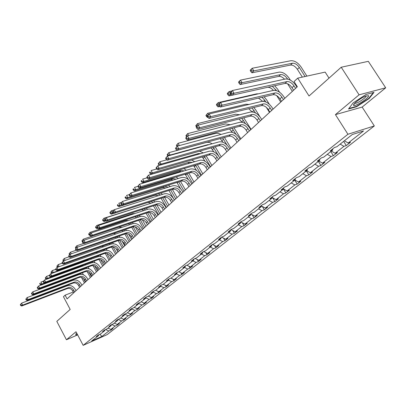 <?xml version="1.0" encoding="UTF-8"?>
<svg xmlns="http://www.w3.org/2000/svg" width="406" height="406" viewBox="0 0 406 406"><rect width="100%" height="100%" fill="white"/><g stroke="black" fill="none" stroke-linecap="round" stroke-linejoin="round"><path stroke-width="0.61" d="M335.432 114.619L362.147 107.077L385.7 87.813L359.087 94.826L335.432 114.619L347.937 134.259L83.169 345.349L75.998 331.758L66.437 339.761L77.653 334.889M66.437 339.761L56.81 321.369L70.177 309.423L63.453 296.715L65.112 295.167L67.091 298.907L297.339 86.767L294.051 81.555L297.72 78.13L309.027 95.999L341.218 67.234L368.308 61.336L385.7 87.813M359.087 94.826L341.218 67.234M329.022 78.135L325.15 72.106L297.72 78.13M362.147 107.077L374.327 125.936L107.148 334.62L83.169 345.349M344.395 140.775L348.17 143.024L350.52 142.252L346.288 145.571L343.628 141.379M105.616 329.555L108.859 330.997L101.891 336.467L91.639 341.05L98.546 335.579L96.329 336.564L98.308 334.996L100.531 334.011L104.789 330.636L102.561 331.621L104.591 330.007L106.824 329.022L111.188 325.566L108.945 326.551L111.026 324.896L113.269 323.912L117.745 320.364L115.492 321.354L117.623 319.659L119.882 318.674L124.469 315.036L122.206 316.02L124.393 314.285L126.662 313.3L131.371 309.57L129.093 310.554L131.341 308.773L133.62 307.789L138.451 303.957L136.162 304.942L138.466 303.115L140.76 302.13L145.718 298.202L143.419 299.181L145.784 297.304L148.088 296.324L153.184 292.284L150.87 293.264L153.301 291.335L155.615 290.356L160.847 286.215L158.523 287.189L161.02 285.205L163.349 284.23L168.723 279.973L166.389 280.947L168.957 278.907L171.296 277.932L176.823 273.558L174.473 274.527L177.112 272.431L179.462 271.462L185.146 266.955L182.791 267.924L185.506 265.768L187.866 264.803L193.713 260.17L191.343 261.129L194.139 258.911L196.509 257.952L202.528 253.187L200.153 254.141L203.03 251.857L205.411 250.903L211.607 245.99L209.217 246.939L212.181 244.59L214.571 243.641L220.955 238.581L218.56 239.525L221.615 237.099L224.01 236.16L230.593 230.948L228.187 231.882L231.334 229.385L233.744 228.451L240.525 223.077L238.114 224L241.357 221.422L243.773 220.504L250.771 214.957L248.35 215.875L251.7 213.211L254.126 212.302L261.347 206.578L258.921 207.481L262.377 204.736L264.808 203.837L272.264 197.93L269.833 198.818L273.405 195.981L275.836 195.098L283.54 188.993L281.104 189.871L284.799 186.938L287.235 186.065L295.198 179.756L292.756 180.619L296.578 177.584L299.019 176.727L307.256 170.2L304.81 171.048L308.763 167.911L311.204 167.069L319.73 160.319L317.284 161.146L321.374 157.898L323.821 157.076L332.641 150.083L330.2 150.89L334.437 147.525L336.878 146.728L352.276 134.528L363.548 130.945L348.17 143.024M347.937 134.259L374.327 125.936M340.172 144.115L343.938 146.348L346.288 145.571M343.938 146.348L335.117 153.275L337.472 152.483L333.382 155.691L330.783 151.555M327.302 154.316L331.032 156.488L333.382 155.691M331.032 156.488L322.506 163.182L324.861 162.37L320.907 165.47L318.37 161.395M314.868 164.166L318.558 166.287L320.907 165.47M318.558 166.287L310.316 172.758L312.671 171.931L308.844 174.93L306.363 170.911M302.846 173.692L306.494 175.757L308.844 174.93M306.494 175.757L298.522 182.02L300.876 181.177L297.177 184.08L294.746 180.117M291.219 182.908L294.827 184.923L297.177 184.08M294.827 184.923L287.108 190.987L289.458 190.13L285.875 192.936L283.5 189.029M279.957 191.83L283.53 193.799L285.875 192.936M283.53 193.799L276.06 199.666L278.404 198.798L274.933 201.518L272.71 197.839M269.056 200.468L272.588 202.391L274.933 201.518M272.588 202.391L265.351 208.075L267.691 207.197L264.331 209.831L262.286 206.421M258.495 208.841L261.992 210.714L264.331 209.831M261.992 210.714L254.973 216.225L257.308 215.337L254.049 217.895L252.167 214.733M248.254 216.951L251.715 218.788L254.049 217.895M251.715 218.788L244.909 224.132L247.239 223.234L244.072 225.711L242.341 222.782M238.322 224.822L241.748 226.614L244.072 225.711M241.748 226.614L235.145 231.801L237.469 230.892L234.394 233.303L232.8 230.583M228.685 232.455L232.075 234.211L234.394 233.303M232.075 234.211L225.665 239.246L227.984 238.332L225 240.667L223.533 238.149M219.331 239.87L222.686 241.585L225 240.667M222.686 241.585L216.464 246.478L218.768 245.554L215.875 247.822L214.52 245.488M210.247 247.066L213.571 248.751L215.875 247.822M213.571 248.751L207.522 253.501L209.821 252.568L207.004 254.775L205.761 252.613M201.422 254.06L204.71 255.709L207.004 254.775M204.71 255.709L198.833 260.327L201.122 259.388L198.387 261.535L197.24 259.535M192.845 260.86L196.098 262.474L198.387 261.535M196.098 262.474L190.384 266.96L192.662 266.021L190.003 268.107L188.947 266.255M184.502 267.468L187.724 269.051L190.003 268.107M187.724 269.051L182.167 273.416L184.436 272.472L181.847 274.502L180.878 272.786M176.387 273.898L179.579 275.446L181.847 274.502M179.579 275.446L174.169 279.698L176.432 278.749L173.91 280.724L173.022 279.14M168.495 280.155L171.652 281.673L173.91 280.724M171.652 281.673L166.389 285.809L168.637 284.86L166.186 286.783L165.364 285.322M160.806 286.245L163.938 287.737L166.186 286.783M163.938 287.737L158.807 291.762L161.05 290.813L158.66 292.685L157.909 291.335M153.214 292.127L156.422 293.639L158.66 292.685M156.422 293.639L151.428 297.562L153.656 296.608L151.326 298.435L150.641 297.192M145.795 297.842L149.098 299.389L151.326 298.435M149.098 299.389L144.231 303.211L146.454 302.257L144.181 304.033L143.557 302.896M138.568 303.419L141.968 304.992L144.181 304.033M141.968 304.992L137.223 308.717L139.431 307.763L137.218 309.499L136.644 308.453M131.529 308.854L135.01 310.453L137.218 309.499M135.01 310.453L130.387 314.087L132.584 313.133L130.422 314.823L129.905 313.868M124.469 315.036L124.662 314.168L128.23 315.782L130.422 314.823M128.23 315.782L123.718 319.324L125.906 318.365L123.8 320.019L123.328 319.146M118.166 319.42L121.617 320.979L123.8 320.019M121.617 320.979L117.212 324.435L119.384 323.475L117.329 325.089L116.903 324.298M111.817 324.551L115.162 326.048L117.329 325.089M115.162 326.048L110.863 329.423L113.025 328.464L111.021 330.037L110.635 329.322M108.859 330.997L111.021 330.037M332.697 148.911L332.641 150.083M331.382 151.083L335.117 153.275M319.796 159.152L319.73 160.319M318.811 161.045L322.506 163.182M307.337 169.043L307.256 170.2M306.657 170.677L310.316 172.758M295.294 178.604L295.198 179.756M294.903 179.99L298.522 182.02M283.647 187.851L283.54 188.993M283.525 189.003L287.108 190.987M272.38 196.798L272.264 197.93M272.294 197.61L276.06 199.666M261.474 205.456L261.347 206.578M261.418 205.954L265.351 208.075M250.908 213.845L250.771 214.957M250.883 214.048L254.973 216.225M240.672 221.97L240.525 223.077M240.722 221.93L244.909 224.132M230.745 229.852L230.593 230.948M230.999 229.649L235.145 231.801M221.118 237.495L220.955 238.581M221.564 237.14L225.665 239.246M211.775 244.914L211.607 245.99M212.5 244.463L216.464 246.478M202.706 252.116L202.528 253.187M203.71 251.583L207.522 253.501M193.895 259.109L193.713 260.17M195.159 258.5L198.833 260.327M185.334 265.905L185.146 266.955M186.846 265.219L190.384 266.96M177.011 272.512L176.823 273.558M178.752 271.756L182.167 273.416M168.921 278.937L168.723 279.973M170.875 278.11L174.169 279.698M161.045 285.195L160.847 286.215M163.207 284.291L166.389 285.809M153.377 291.305L153.184 292.284M155.701 290.29L158.807 291.762M145.916 297.248L145.718 298.202M148.347 296.116L151.428 297.562M138.649 303.033L138.451 303.957M141.181 301.795L144.231 303.211M131.564 308.672L131.371 309.57M134.198 307.327L137.223 308.717M127.393 312.721L130.387 314.087M117.938 319.522L117.745 320.364M120.755 317.984L123.718 319.324M111.376 324.744L111.188 325.566M114.274 323.115L117.212 324.435M104.976 329.839L104.789 330.636M107.95 328.124L110.863 329.423M98.729 334.808L98.546 335.579M73.288 291.99L65.112 295.167M99.993 334.245L101.891 336.467M76.795 333.26L75.82 333.874L75.937 335.229L77.48 334.559M348.521 108.996L356.559 106.748L369.125 98.567L373.992 92.38L365.979 94.507L353.063 102.951L348.521 108.996M356.341 106.413L356.559 106.748M368.897 98.222L369.125 98.567M74.653 291.939L73.679 290.107C72.268 287.92 70.482 287.103 68.309 287.661L22.589 305.124L21.716 305.997L67.386 288.534L68.309 287.661M73.719 292.802L72.745 290.975C71.339 288.788 69.553 287.976 67.386 288.534M20.3 304.723L20.706 305.515L21.056 305.165L20.65 304.373L20.3 304.723L21.574 303.15L67.315 285.788C70.568 284.961 73.247 286.184 75.359 289.463L76.013 290.691M20.65 304.373L21.574 303.15L22.589 305.124L21.056 305.165M20.706 305.515L21.716 305.997M82.311 272.766L83.458 274.837M84.438 282.926L81.444 277.359M85.377 282.063L83.433 278.445M81.2 274.294L80.657 273.385M79.82 274.395L79.398 273.852M75.983 272.208L41.026 284.875L41.914 283.982L40.427 284.017L40.027 283.256L39.671 283.611L40.072 284.373L40.427 284.017M77.972 271.472L76.298 271.375M44.584 282.997L41.914 283.982L40.915 282.079L43.467 281.14M39.671 283.611L40.027 283.256M79.505 270.193L80.231 270.64M40.072 284.373L41.026 284.875M80.566 286.494L79.576 284.647C78.145 282.434 76.338 281.602 74.151 282.155L28.126 299.577L27.227 300.476L73.207 283.048L74.151 282.155M79.606 287.377L78.617 285.53C77.196 283.322 75.389 282.495 73.207 283.048M25.801 299.181L26.212 299.978L26.573 299.618L26.157 298.821L25.801 299.181L27.09 297.588L73.141 280.262C76.419 279.44 79.124 280.688 81.261 283.997L81.926 285.24M26.157 298.821L27.09 297.588L28.126 299.577L26.573 299.618M26.212 299.978L27.227 300.476M86.62 280.916L85.615 279.044C84.164 276.806 82.342 275.963 80.139 276.511L33.805 293.888L32.881 294.812L79.17 277.425L80.139 276.511M85.641 281.82L84.636 279.952C83.189 277.719 81.367 276.877 79.17 277.425M31.445 293.492L31.866 294.299L32.231 293.929L31.81 293.122L31.445 293.492L32.754 291.873L79.114 274.598C82.413 273.786 85.143 275.05 87.31 278.399L87.99 279.653M31.81 293.122L32.754 291.873L33.805 293.888L32.231 293.929M31.866 294.299L32.881 294.812M88.087 267.031L89.137 268.863M90.36 277.465L87.148 271.512M91.325 276.582L88.99 272.259M86.955 268.488L86.412 267.645M85.564 268.686L85.098 268.133M83.448 265.783L81.596 265.91L47.532 278.328L46.639 279.226M45.259 277.963L45.665 278.729L46.03 278.364L45.624 277.592L45.259 277.963L46.517 276.405L49.359 275.375M85.021 264.418L85.879 264.895M45.624 277.592L46.517 276.405L47.532 278.328L46.03 278.364M45.665 278.729L46.614 279.237M93.989 261.149L94.963 262.778M96.43 271.873L93.01 265.56M97.42 270.964L94.76 266.062M91.457 262.86L90.919 262.271M92.852 262.555L92.294 261.768M88.955 259.982L87.569 260.165L53.298 272.538L52.78 273.05M50.989 272.167L51.4 272.949L51.77 272.568L51.359 271.792L50.989 272.167L52.262 270.589L55.658 269.376M90.629 258.505L91.639 259.013M51.359 271.792L52.262 270.589L53.298 272.538L51.77 272.568M51.4 272.949L52.064 273.309M77.384 334.377L76.079 334.94L75.983 333.773M75.876 334.559L76.079 334.94M353.641 105.352C354.798 107.204 370.145 97.212 368.501 95.654L365.583 96.1C360.675 98.008 352.601 104.21 353.59 105.281L353.641 105.352M354.803 103.195L355.463 103.312C358.097 103.139 366.922 96.998 366.08 95.907M373.358 92.548L368.739 98.425L356.564 106.352L348.901 108.493M92.827 275.197L91.807 273.304C90.335 271.046 88.493 270.183 86.28 270.726L39.631 288.052L38.687 288.996L85.285 271.665L86.28 270.726M91.822 276.121L90.802 274.238C89.335 271.979 87.498 271.122 85.285 271.665M37.235 287.656L37.662 288.468L38.042 288.093L37.611 287.275L37.235 287.656L38.565 286.017L85.235 268.792C88.554 267.985 91.314 269.274 93.512 272.665L94.202 273.933M37.611 287.275L38.565 286.017L39.631 288.052L38.042 288.093M37.662 288.468L38.687 288.996M100.028 255.12L100.947 256.572M102.652 266.143L99.034 259.5M103.662 265.214L100.708 259.794M97.491 256.902L96.861 256.262M98.891 256.496L98.303 255.739M94.319 254.126L59.088 266.706M56.86 266.229L57.282 267.016L57.662 266.63L57.241 265.844L56.86 266.229L58.154 264.626L62.26 263.174M96.323 252.451L97.521 252.984M57.241 265.844L58.154 264.626L59.205 266.595L57.662 266.63M57.282 267.016L57.652 267.224M99.191 269.335L98.15 267.422C96.664 265.133 94.801 264.255 92.573 264.793L45.614 282.058L44.645 283.028L91.553 265.752L92.573 264.793M98.161 270.284L97.125 268.376C95.638 266.092 93.781 265.219 91.553 265.752M43.183 281.662L43.615 282.485L44 282.099L43.569 281.272L43.183 281.662L44.528 279.998L91.512 262.839C94.857 262.043 97.643 263.357 99.871 266.783L100.566 268.067M43.569 281.272L44.528 279.998L45.614 282.058L44 282.099M43.615 282.485L44.645 283.028M109.026 260.271L105.22 253.319M110.062 259.317L106.839 253.435M103.662 250.786L102.926 250.101M105.083 250.314L104.438 249.558M62.884 260.134L63.311 260.931L63.701 260.535L63.275 259.738L62.884 260.134L64.199 258.51L69.056 256.81M102.073 246.259L103.52 246.797M106.199 248.934L107.093 250.238M63.275 259.738L64.199 258.51L65.173 260.332M64.656 260.515L63.701 260.535M105.717 263.321L104.662 261.388C103.149 259.074 101.272 258.18 99.028 258.708L51.755 275.907L50.76 276.902L97.983 259.698L99.028 258.708M104.662 264.296L103.606 262.367C102.099 260.053 100.226 259.165 97.983 259.698M49.288 275.512L49.73 276.344L50.126 275.943L49.684 275.111L49.288 275.512L50.654 273.822L97.953 256.734C101.312 255.947 104.129 257.287 106.392 260.748L107.098 262.048M49.684 275.111L50.654 273.822L51.755 275.907L50.126 275.943M49.73 276.344L50.76 276.902M115.974 248.431L117.963 252.04M115.558 254.252L111.584 247.026M116.623 253.273L113.147 246.965M109.98 244.519L109.112 243.783M111.442 244.006L110.711 243.219M69.066 253.882L69.502 254.684L69.903 254.278L69.472 253.476L69.066 253.882L70.4 252.238L76.242 250.213M107.844 239.931L109.63 240.459M112.508 242.585L113.391 243.767M69.472 253.476L70.4 252.238L71.258 253.831M112.411 257.15L111.34 255.196C109.808 252.857 107.91 251.943 105.651 252.466L58.068 269.584L57.048 270.609L104.581 253.481L105.651 252.466M111.33 258.15L110.259 256.201C108.727 253.862 106.834 252.953 104.581 253.481M55.561 269.188L56.008 270.031L56.414 269.62L55.967 268.777L55.561 269.188L56.947 267.473L104.555 250.472C107.94 249.695 110.782 251.055 113.081 254.562L113.802 255.871M55.967 268.777L56.947 267.473L58.068 269.584L56.414 269.62M56.008 270.031L57.048 270.609M122.16 241.265L124.693 245.838M122.262 248.076L118.131 240.611M123.348 247.076L119.638 240.367M116.441 238.089L115.426 237.297M117.968 237.556L117.116 236.713M75.414 247.462L75.851 248.279L76.267 247.858L75.826 247.046L75.414 247.462L76.764 245.792L83.687 243.427M113.513 233.506L115.852 233.957M118.963 236.069L119.846 237.165M75.826 247.046L76.764 245.792L77.495 247.147M119.283 250.822L118.197 248.842C116.639 246.472 114.72 245.544 112.447 246.061L64.554 263.088L63.503 264.139L111.345 247.102L112.447 246.061M118.171 251.847L117.085 249.873C115.527 247.508 113.619 246.584 111.345 247.102M62.006 262.692L62.463 263.545L62.879 263.124L62.422 262.271L62.006 262.692L63.412 260.951L111.335 244.042C114.741 243.275 117.613 244.666 119.943 248.213L120.673 249.538M62.422 262.271L63.412 260.951L64.554 263.088L62.879 263.124M62.463 263.545L63.503 264.139M128.641 234.166L131.6 239.474M129.133 241.748L124.845 234.029M130.25 240.717L126.322 233.648M123.048 231.486L121.856 230.649M124.647 230.933L123.657 230.035M81.931 240.875L82.377 241.697L82.799 241.271L82.352 240.443L81.931 240.875L83.301 239.18L118.674 227.238L122.181 227.294M125.561 229.38L126.474 230.43M82.352 240.443L83.301 239.18L83.905 240.286M126.342 244.321L125.231 242.321C123.647 239.921 121.714 238.977 119.425 239.484L71.223 256.409L70.142 257.49L118.298 240.55L119.425 239.484M125.195 245.371L124.089 243.377C122.51 240.981 120.582 240.042 118.298 240.55M68.629 256.013L69.096 256.876L69.527 256.445L69.061 255.577L68.629 256.013L70.06 254.247L118.293 237.439C121.724 236.688 124.622 238.104 126.992 241.692L127.733 243.037M69.061 255.577L70.06 254.247L71.223 256.409L69.527 256.445M69.096 256.876L70.142 257.49M135.355 227L138.685 232.948M136.188 235.247L131.727 227.269M137.335 234.191L133.198 226.802M129.813 224.706L128.397 223.828M131.488 224.137L130.331 223.178M88.625 234.105L89.076 234.937L89.513 234.495L89.056 233.663L88.625 234.105L90.015 232.384L125.601 220.539L128.585 220.463M132.31 222.508L133.285 223.559M89.056 233.663L90.015 232.384L90.629 233.506M89.076 234.937L90.061 235.561M89.827 234.49L89.513 234.495M133.584 237.642L132.457 235.622C130.849 233.196 128.895 232.232 126.596 232.729L78.079 249.538L76.967 250.654L125.434 233.826L126.596 232.729M132.412 238.728L131.285 236.708C129.681 234.282 127.733 233.323 125.434 233.826M75.445 249.147L75.917 250.02L76.364 249.573L75.886 248.695L75.445 249.147L76.901 247.35L125.444 230.664C128.895 229.923 131.823 231.364 134.224 234.998L134.985 236.358M75.886 248.695L76.901 247.35L78.079 249.538L76.364 249.573M75.917 250.02L76.967 250.654M141.029 230.786L139.882 228.74C138.248 226.284 136.274 225.3 133.96 225.787L85.138 242.468L83.991 243.615L132.767 226.913L133.96 225.787M139.821 231.897L138.679 229.857C137.05 227.401 135.076 226.421 132.767 226.913M82.459 242.077L82.936 242.966L83.392 242.504L82.915 241.616L82.459 242.077L83.935 240.256L132.787 223.696C136.259 222.97 139.217 224.447 141.658 228.121L142.43 229.497M82.915 241.616L83.935 240.256L85.138 242.468L83.392 242.504M82.936 242.966L83.991 243.615M148.677 223.736L147.51 221.666C145.85 219.179 143.856 218.174 141.527 218.656L92.401 235.196L91.223 236.373L140.298 219.813L141.527 218.656M147.439 224.878L146.277 222.813C144.622 220.331 142.628 219.331 140.298 219.813L144.602 227.492M89.675 234.805L90.162 235.703L90.634 235.226L90.142 234.333L89.675 234.805L91.172 232.953L140.334 216.54C143.831 215.825 146.815 217.332 149.296 221.057L150.083 222.442M90.142 234.333L91.172 232.953L92.401 235.196L90.634 235.226M90.162 235.703L91.223 236.373M156.543 216.489L155.356 214.398C153.671 211.876 151.656 210.851 149.306 211.323L99.881 227.705L98.663 228.918L148.048 212.511L149.306 211.323M155.27 217.667L154.082 215.576C152.402 213.059 150.387 212.039 148.048 212.511M97.105 227.314L97.602 228.223L98.09 227.736L97.587 226.827L97.105 227.314L98.633 225.431L148.094 209.181C151.611 208.481 154.63 210.019 157.152 213.789L157.949 215.195M97.587 226.827L98.633 225.431L99.881 227.705L98.09 227.736M97.602 228.223L98.663 228.918M164.633 209.039L163.425 206.918C161.71 204.365 159.675 203.32 157.315 203.776L107.585 219.986L106.331 221.24L156.016 205L157.315 203.776M163.324 210.247L162.116 208.131C160.406 205.583 158.37 204.543 156.016 205M104.758 219.6L105.266 220.519L105.768 220.016L105.255 219.098L104.758 219.6L106.311 217.687L156.077 201.609C159.614 200.929 162.664 202.503 165.227 206.319L166.044 207.74M105.255 219.098L106.311 217.687L107.585 219.986L105.768 220.016M105.266 220.519L106.331 221.24M172.956 201.366L171.723 199.224C169.982 196.636 167.922 195.57 165.552 196.017L115.522 212.033L114.233 213.323L164.212 197.275L165.552 196.017M171.606 202.614L170.378 200.473C168.642 197.889 166.587 196.824 164.212 197.275M112.65 211.648L113.167 212.582L113.68 212.064L113.162 211.13L112.65 211.648L114.228 209.704L164.293 193.819C167.851 193.16 170.931 194.763 173.54 198.63L174.367 200.072M113.162 211.13L114.228 209.704L115.522 212.033L113.68 212.064M113.167 212.582L114.233 213.323M181.528 193.474L180.269 191.302C178.498 188.683 176.417 187.592 174.027 188.024L123.713 203.832L122.384 205.162L172.651 189.318L174.027 188.024M180.137 194.753L178.884 192.586C177.117 189.972 175.037 188.886 172.651 189.318M120.785 203.452L121.313 204.396L121.841 203.858L121.313 202.914L120.785 203.452L122.389 201.472L172.748 185.801C176.326 185.161 179.442 186.801 182.091 190.718L182.939 192.175M121.313 202.914L122.389 201.472L123.713 203.832L121.841 203.858M121.313 204.396L122.384 205.162M190.348 185.344L189.069 183.147C187.262 180.492 185.161 179.376 182.761 179.792L132.158 195.372L130.788 196.743L181.345 181.127L182.761 179.792M188.917 186.664L187.643 184.466C185.841 181.822 183.745 180.706 181.345 181.127M129.174 194.992L129.712 195.946L130.26 195.398L129.722 194.438L129.174 194.992L130.808 192.977L181.452 177.544C185.055 176.925 188.201 178.599 190.901 182.568L191.759 184.045M129.722 194.438L130.808 192.977L132.158 195.372L130.26 195.398M129.712 195.946L130.788 196.743M199.442 176.97L198.133 174.742C196.296 172.053 194.175 170.911 191.759 171.312L140.877 186.638L139.461 188.054L190.297 172.687L191.759 171.312M197.966 178.33L196.661 176.102C194.834 173.423 192.713 172.281 190.297 172.687M137.837 186.263L138.385 187.232L138.948 186.664L138.4 185.694L137.837 186.263L139.502 184.212L190.424 169.033C194.043 168.439 197.23 170.155 199.975 174.174L200.853 175.671M138.4 185.694L139.502 184.212L140.877 186.638L138.948 186.664M138.385 187.232L139.461 188.054M208.811 168.338L207.476 166.079C205.609 163.354 203.462 162.187 201.031 162.573L149.88 177.62L148.418 179.087L199.529 163.994L201.031 162.573M207.288 169.738L205.964 167.485C204.096 164.765 201.955 163.603 199.529 163.994M146.779 177.249L147.342 178.229L147.926 177.645L147.363 176.661L146.779 177.249L148.474 175.164L199.671 160.263C203.315 159.695 206.532 161.446 209.323 165.526L210.222 167.039M147.363 176.661L148.474 175.164L149.88 177.62L147.926 177.645M147.342 178.229L148.418 179.087M142.293 219.737L145.957 226.249M143.425 228.578L138.786 220.321M136.736 217.738L135.025 216.84M138.497 217.154L137.132 216.139M97.516 228.065L96.948 228.639L97.8 228.355M95.501 227.147L95.963 227.989L96.41 227.538L95.948 226.695L95.501 227.147L96.917 225.401L132.716 213.663L135.025 213.475M139.212 215.444L140.303 216.55M95.948 226.695L96.917 225.401L97.536 226.538M95.963 227.989L96.948 228.639M97.217 227.522L96.41 227.538M149.454 212.358L153.422 219.367M150.859 221.727L146.028 213.18M152.072 220.615L147.576 212.668M143.815 210.587L141.684 209.684M145.673 209.973L144.054 208.912M103.5 220.387L103.028 219.534L102.571 219.996L103.038 220.849L103.5 220.387L105.179 220.356L104.032 221.519L105.859 220.92M102.571 219.996L104.007 218.225L141.329 206.375M146.267 208.187L147.515 209.369M103.028 219.534L104.007 218.225L104.763 219.595M103.038 220.849L104.032 221.519M156.853 204.847L161.096 212.297M158.497 214.693L153.463 205.837M159.741 213.546L155.056 205.314M151.057 203.233L148.078 202.457M153.016 202.599L151.073 201.493M113.37 212.724L112.498 213.003L111.31 214.195L114.167 213.277M109.838 212.648L110.315 213.505L110.792 213.028L110.31 212.165L109.838 212.648L111.3 210.846L113.919 210.014M153.478 200.721L154.909 201.985M110.31 212.165L111.3 210.846L112.498 213.003L110.792 213.028M110.315 213.505L111.31 214.195M164.491 197.199L168.977 205.035M166.343 207.461L161.091 198.275M167.622 206.284L162.735 197.747M158.452 195.672L155.168 195.184L118.801 206.664L120.024 205.436L118.293 205.461L117.806 204.588L117.319 205.081L117.806 205.954L118.293 205.461M160.543 195.007L158.117 193.901M121.927 204.837L120.024 205.436L118.801 203.254L121.44 202.432M117.319 205.081L117.806 204.588M160.842 193.043L162.486 194.393M117.806 205.954L118.801 206.664M172.377 189.409L177.082 197.57M174.413 200.031L168.921 190.495M175.722 198.818L170.621 189.962M166.003 187.897L163.08 187.582L126.51 198.91L127.768 197.646L126.012 197.676L125.515 196.788L125.012 197.296L125.51 198.179L126.012 197.676M168.241 187.202L164.755 186.252M130.762 196.722L127.768 197.646L126.525 195.438L129.352 194.57M125.012 197.296L125.515 196.788M168.353 185.141L170.251 186.577M125.51 198.179L126.51 198.91M180.487 181.396L185.415 189.891M180.538 188.643L176.945 182.487M184.055 191.145L178.721 181.939M173.692 179.909L171.215 179.762L134.447 190.932L135.741 189.632L133.96 189.653L133.457 188.76L132.94 189.282L133.447 190.175L133.96 189.653M176.118 179.168L172.54 178.488L135.741 189.632L134.472 187.394L137.893 186.364M132.94 189.282L133.457 188.76M176.011 177.011L178.214 178.528M133.447 190.175L134.447 190.932M188.82 173.139L193.987 181.989M188.338 179.543L185.182 174.235M192.632 183.243L187.044 173.672L185.669 174.971M181.472 171.702L179.584 171.718L142.618 182.71L143.952 181.37L142.151 181.396L141.633 180.487L141.1 181.025L141.618 181.934L142.151 181.396M184.172 170.901L180.949 170.408L143.952 181.37L142.663 179.107L147.094 177.803M141.1 181.025L141.633 180.487M183.786 168.642L186.374 170.241M141.618 181.934L142.618 182.71M197.377 164.628L202.812 173.864M196.514 170.454L193.621 165.734M201.452 175.113L195.596 165.151M189.191 163.313L151.042 174.24L152.417 172.86L150.585 172.88L150.063 171.961L149.515 172.52L150.037 173.433L150.585 172.88M192.383 162.385L189.602 162.085L152.417 172.86L151.098 170.566L156.645 168.977M149.515 172.52L150.063 171.961M191.642 160.035L194.738 161.7M150.037 173.433L151.042 174.24M206.167 155.848L211.896 165.491M205.01 161.238L202.279 156.97M210.541 166.744L204.37 156.366M200.731 153.625L198.514 153.524L161.141 164.085L160.086 165.146M158.188 163.745L158.721 164.679L159.289 164.105L158.751 163.176L158.188 163.745L159.802 161.761L166.744 159.817M199.453 151.205L203.31 152.895M158.751 163.176L159.802 161.761L161.141 164.085L159.289 164.105M158.721 164.679L159.492 165.313M215.195 146.794L221.255 156.868M213.81 151.839L211.15 147.931M219.9 158.122L213.373 147.307M209.105 144.627L207.694 144.698L170.144 155.036L169.683 155.493M167.13 154.701L167.678 155.64L168.262 155.051L167.714 154.113L167.13 154.701L168.774 152.681L206.36 142.45C208.111 142.029 210.024 142.486 212.089 143.805M167.714 154.113L168.774 152.681L170.144 155.036L168.262 155.051M167.678 155.64L168.038 155.95M218.474 159.431L217.114 157.147C215.21 154.387 213.038 153.189 210.597 153.559L159.182 168.302L157.67 169.815L209.044 155.021L210.597 153.559M216.905 160.877L215.55 158.599C213.652 155.843 211.48 154.65 209.044 155.021M156.021 167.937L156.594 168.932L157.193 168.328L156.62 167.328L156.021 167.937L157.746 165.81L209.212 151.22C212.866 150.677 216.119 152.473 218.966 156.604L219.879 158.137M156.62 167.328L157.746 165.81L159.182 168.302L157.193 168.328M156.594 168.932L157.67 169.815M224.467 137.451L230.897 147.987M222.914 142.222L220.24 138.598M226.939 144.886L222.615 137.954M176.361 145.363L176.92 146.317L177.523 145.708L176.96 144.754L176.361 145.363L178.036 143.308L215.794 133.33L218.306 133.315L221.072 134.432M176.96 144.754L178.036 143.308L179.366 145.576M178.919 145.698L177.523 145.708M228.441 150.25L227.055 147.931C225.112 145.135 222.919 143.907 220.468 144.257L168.8 158.67L167.236 160.238L218.864 145.769L220.468 144.257M226.822 151.742L225.442 149.428C223.508 146.637 221.316 145.414 218.864 145.769M165.572 158.31L166.155 159.319L166.78 158.69L166.191 157.68L165.572 158.31L167.333 156.143L219.047 141.887C222.727 141.374 226.015 143.211 228.913 147.403L229.847 148.956M166.191 157.68L167.333 156.143L168.8 158.67L166.78 158.69M166.155 159.319L167.236 160.238M233.988 127.794L240.839 138.827M232.333 132.371L229.542 128.966M236.023 134.33L232.095 128.291M185.892 135.726L186.461 136.69L187.085 136.066L186.511 135.096L185.892 135.726L187.597 133.63L225.518 123.921L230.248 124.749M186.511 135.096L187.597 133.63L188.694 135.492M238.733 140.77L237.312 138.421C235.338 135.584 233.115 134.325 230.654 134.655L178.741 148.708L177.128 150.327L228.999 136.218L230.654 134.655M237.058 142.308L235.647 139.969C233.678 137.132 231.461 135.883 228.999 136.218M175.448 148.352L176.047 149.378L176.691 148.728L176.092 147.703L175.448 148.352L177.244 146.145L229.207 132.255C232.902 131.772 236.226 133.655 239.18 137.903L240.134 139.476M176.092 147.703L177.244 146.145L178.741 148.708L176.691 148.728M176.047 149.378L177.128 150.327M243.762 117.816L251.096 129.377M242.077 122.272L239.048 119.014M245.559 123.734L241.814 118.308M195.738 125.769L196.316 126.748L196.961 126.099L196.377 125.119L195.738 125.769L197.473 123.632L235.551 114.218L239.596 114.751M196.377 125.119L197.473 123.632L198.306 125.038M196.316 126.748L198.128 125.084L250.538 112.026C254.263 111.614 257.663 113.589 260.733 117.963L261.728 119.582M249.355 130.981L247.909 128.6C245.894 125.718 243.651 124.434 241.174 124.738L189.039 138.4L187.364 140.075L239.464 126.352L241.174 124.738M247.63 132.569L246.188 130.194C244.179 127.322 241.94 126.038 239.464 126.352M185.674 138.045L186.283 139.085L186.953 138.416L186.339 137.375L185.674 138.045L187.501 135.797L239.697 122.307C243.407 121.856 246.772 123.784 249.781 128.098L250.756 129.692M186.339 137.375L187.501 135.797L189.039 138.4L186.953 138.416M186.283 139.085L187.364 140.075M253.806 107.494L255.739 109.955L259.987 116.867M255.491 112.959L253.923 110.402L251.771 107.991M252.162 111.909L248.726 108.732M207.76 117.207L208.588 116.669L207.943 115.598L207.227 116.319L208.943 118.456L210.739 116.659L208.588 116.669M205.913 115.477L206.507 116.471L207.172 115.796L206.578 114.802L205.913 115.477L207.679 113.304L245.909 104.205L249.056 104.433M206.578 114.802L207.679 113.304L208.481 114.639M206.507 116.471L207.507 117.461M207.227 116.319L207.172 115.796M260.337 120.861L258.855 118.45C256.805 115.527 254.532 114.208 252.045 114.492L199.696 127.723L197.961 129.458L250.279 116.157L252.045 114.492M258.551 122.505L257.079 120.1C255.029 117.182 252.765 115.872 250.279 116.157M196.26 127.377L196.885 128.433L197.58 127.738L196.951 126.682L196.26 127.377L196.397 126.824M196.951 126.682L198.128 125.084L199.696 127.723L197.58 127.738M196.885 128.433L197.961 129.458M264.108 96.806L266.539 99.759L269.3 104.21M269.498 112.421L266.377 107.377M265.798 101.942L264.717 100.191L261.951 97.313M262.58 101.282L258.495 98.12M219.144 105.758L218.042 106.869L219.763 106.468M216.434 104.834L217.043 105.839L217.728 105.144L217.119 104.139L216.434 104.834L216.525 104.357L218.24 102.616L256.602 93.867L258.424 93.811M217.119 104.139L218.24 102.616L219.057 103.972M217.043 105.839L218.042 106.869M218.773 105.144L217.728 105.144M271.69 110.402L270.178 107.96C268.082 104.992 265.783 103.642 263.286 103.9L210.739 116.659L209.136 113.979L261.743 101.398C265.488 101.023 268.924 103.053 272.061 107.489L273.076 109.128M269.843 112.102L268.336 109.666C266.245 106.707 263.956 105.357 261.459 105.621L208.943 118.456M207.344 115.786L209.136 113.979L207.943 115.598M274.669 85.742L277.694 89.224L279.556 92.208M280.734 102.068L276.704 95.603M276.496 90.65L272.319 86.265M273.37 90.396C271.553 88.29 269.67 87.254 267.732 87.285M231.06 94.04L228.938 95.907L232.12 95.197M227.324 93.822L227.944 94.842L228.654 94.121L228.035 93.101L227.324 93.822L227.385 93.36L229.162 91.563L231.968 90.949M228.035 93.101L229.162 91.563L230.72 94.116L228.654 94.121M227.944 94.842L228.938 95.907M283.429 99.587L281.881 97.105C279.744 94.096 277.42 92.705 274.918 92.938L222.194 105.184L220.331 107.052L273.025 94.72L274.918 92.938M281.52 101.343L279.978 98.871C277.846 95.867 275.532 94.486 273.025 94.72M218.601 104.86L219.26 105.946L220.001 105.195L219.347 104.109L218.601 104.86L218.692 104.342L220.549 102.469L273.339 90.406C277.095 90.066 280.571 92.152 283.769 96.653L284.809 98.318M219.347 104.109L220.549 102.469L222.194 105.184L220.001 105.195M219.26 105.946L220.331 107.052M238.596 82.418L239.23 83.453L239.971 82.712L239.332 81.672L238.596 82.418L238.632 81.976L240.474 80.114L279.064 72.146C282.713 71.892 286.098 73.958 289.224 78.338L290.346 80.119M292.35 91.37L287.585 83.793M287.6 79.058L287.397 78.739C285.306 75.81 283.043 74.43 280.612 74.608L242.067 82.707L240.22 84.56L278.749 76.394L280.612 74.608M284.54 79.195C282.551 77.094 280.622 76.161 278.749 76.394M239.332 81.672L240.474 80.114L242.067 82.707L239.971 82.712M239.23 83.453L240.22 84.56M295.583 88.386L294 85.874C291.818 82.819 289.468 81.393 286.956 81.591L234.074 93.284L232.141 95.222L284.997 83.438L286.956 81.591M293.609 90.208L292.031 87.701C289.854 84.651 287.509 83.23 284.997 83.438M230.4 92.964L231.075 94.065L231.846 93.289L231.171 92.187L230.4 92.964L230.466 92.472L232.389 90.528L285.337 79.023C289.108 78.734 292.624 80.87 295.888 85.443L296.953 87.128M231.171 92.187L232.389 90.528L234.074 93.284L231.846 93.289M231.075 94.065L232.141 95.222M250.274 70.603L250.928 71.659L251.69 70.888L251.035 69.832L250.274 70.603L250.284 70.187L252.192 68.259L290.879 60.722C294.533 60.519 297.953 62.641 301.145 67.086L306.89 76.115M302.338 77.115L297.38 69.294C295.253 66.33 292.97 64.919 290.534 65.072L251.913 72.806L253.821 70.883L251.69 70.888M305.068 76.516L299.318 67.462C297.182 64.488 294.898 63.072 292.457 63.219L253.821 70.883L252.192 68.259L251.035 69.832M250.928 71.659L251.913 72.806M72.745 290.975L73.679 290.107M80.677 274.289L81.022 273.964M74.836 272.406L75.668 271.604M78.617 285.53L79.576 284.647M84.636 279.952L85.615 279.044M80.667 266.798L81.596 265.91M87.041 260.677L87.569 260.165M90.802 274.238L91.807 273.304M97.125 268.376L98.15 267.422M103.606 262.367L104.662 261.388M110.259 256.201L111.34 255.196M117.085 249.873L118.197 248.842M124.089 243.377L125.231 242.321M131.285 236.708L132.457 235.622M138.679 229.857L139.882 228.74M146.277 222.813L147.51 221.666M154.082 215.576L155.356 214.398M162.116 208.131L163.425 206.918M170.378 200.473L171.723 199.224M178.884 192.586L180.269 191.302M187.643 184.466L189.069 183.147M196.661 176.102L198.133 174.742M205.964 167.485L207.476 166.079M155.168 195.184L155.721 194.657M169.038 190.698L169.424 190.338M163.08 187.582L164.323 186.384M177.239 182.944L178.097 182.132M171.215 179.762L172.54 178.488M179.584 171.718L180.949 170.408M194.347 166.759L195.763 165.42M188.201 163.435L189.602 162.085M203.279 158.31L204.736 156.929M197.438 154.559L198.514 153.524M212.48 149.606L213.982 148.185M207.227 145.145L207.694 144.698M215.55 158.599L217.114 157.147M221.965 140.633L223.508 139.172M225.442 149.428L227.055 147.931M231.74 131.387L233.333 129.879M235.647 139.969L237.312 138.421M241.819 121.851L243.463 120.293M246.188 130.194L247.909 128.6M252.314 111.924L253.923 110.402M257.079 120.1L258.855 118.45M263.53 101.312L264.717 100.191M268.336 109.666L270.178 107.96M261.459 105.621L263.286 103.9M275.131 90.34L275.867 89.64M279.978 98.871L281.881 97.105M287.138 78.982L287.397 78.739M292.031 87.701L294 85.874M297.38 69.294L299.318 67.462M290.534 65.072L292.457 63.219M355.159 102.845L355.463 103.312M354.656 103.342L353.59 105.281"/></g></svg>
